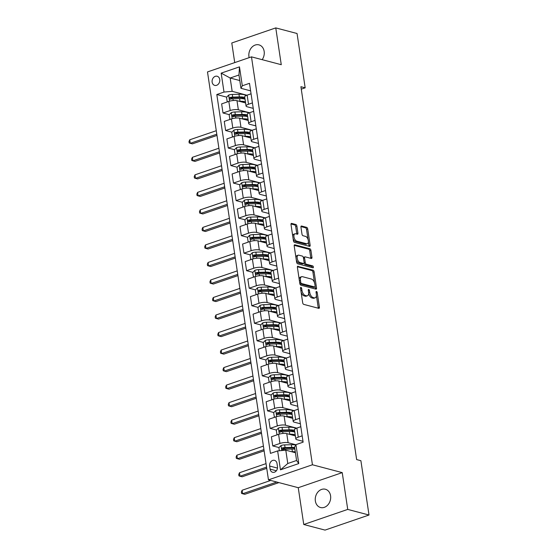 <?xml version="1.0" encoding="UTF-8"?>
<svg xmlns="http://www.w3.org/2000/svg" width="558" height="558" viewBox="0 0 558 558"><rect width="100%" height="100%" fill="white"/><g stroke="black" fill="none" stroke-linecap="round" stroke-linejoin="round"><path stroke-width="0.84" d="M300.95 287.356A1.011 0.53 71.1 0 0 300.762 287.363A1.011 0.53 71.1 0 0 300.504 288.165L302.694 302.785A1.451 0.76 71.1 0 0 303.733 304.382L318.771 308.344A1.451 0.76 71.1 0 0 319.036 308.337A1.451 0.76 71.1 0 0 319.399 307.186L317.216 292.566A1.011 0.53 71.1 0 0 316.491 291.45A1.011 0.53 71.1 0 0 316.302 291.45A1.011 0.53 71.1 0 0 316.051 292.259L316.33 294.15A4.638 2.434 71.1 0 1 315.158 297.832A4.638 2.434 71.1 0 1 314.314 297.853L313.059 297.519A4.638 2.434 71.1 0 1 309.732 292.413L309.446 290.523A1.011 0.53 71.1 0 0 308.72 289.407A1.011 0.53 71.1 0 0 308.532 289.407A1.011 0.53 71.1 0 0 308.274 290.216L308.56 292.106A4.638 2.434 71.1 0 1 307.388 295.789A4.638 2.434 71.1 0 1 306.544 295.803L305.289 295.475A4.638 2.434 71.1 0 1 301.962 290.369L301.676 288.472A1.011 0.53 71.1 0 0 300.95 287.356M262.162 59.664A9.451 7.589 -75.2 0 0 264.164 51.406A9.451 7.589 -75.2 0 0 258.961 44.87A9.451 7.589 -75.2 0 0 248.945 56.623A9.451 7.589 -75.2 0 0 249.154 57.648M315.361 500.993A9.451 7.589 -75.2 0 0 320.557 507.522A9.451 7.589 -75.2 0 0 330.573 495.776A9.451 7.589 -75.2 0 0 325.37 489.24A9.451 7.589 -75.2 0 0 315.361 500.993M212.145 82.131A4.729 3.794 -75.2 0 0 214.739 85.395A4.729 3.794 -75.2 0 0 219.747 79.522A4.729 3.794 -75.2 0 0 217.153 76.251A4.729 3.794 -75.2 0 0 212.145 82.131M296.891 226.116A1.451 0.76 71.1 0 0 295.852 224.518L291.632 223.409A1.451 0.76 71.1 0 0 291.367 223.409A1.451 0.76 71.1 0 0 291.004 224.56L293.431 240.798A1.451 0.76 71.1 0 0 294.471 242.395L309.509 246.357A1.451 0.76 71.1 0 0 309.774 246.35A1.451 0.76 71.1 0 0 310.136 245.199L307.709 228.961A1.451 0.76 71.1 0 0 306.67 227.371L301.571 226.025A1.451 0.76 71.1 0 0 301.306 226.032A1.451 0.76 71.1 0 0 300.943 227.183L301.983 234.13A1.451 0.76 71.1 0 0 303.022 235.727L305.554 236.39A3.878 2.037 71.1 0 1 308.211 240.038A3.878 2.037 71.1 0 1 307.36 243.741A3.878 2.037 71.1 0 1 306.649 243.755L296.751 241.147A3.878 2.037 71.1 0 1 294.087 237.499A3.878 2.037 71.1 0 1 294.945 233.795A3.878 2.037 71.1 0 1 295.649 233.788L297.302 234.221A1.451 0.76 71.1 0 0 297.567 234.214A1.451 0.76 71.1 0 0 297.93 233.063L296.891 226.116L295.705 226.52A1.451 0.76 71.1 0 0 294.659 224.93L290.997 223.96M281.267 64.7L275.771 27.9L297.051 33.501L305.17 87.822L300.908 86.706L356.639 459.576L360.893 460.699L369.012 515.02L347.732 509.412L342.235 472.619L312.438 464.772L251.477 56.853L281.267 64.7M298.028 266.201A1.451 0.76 71.1 0 0 297.763 266.201A1.451 0.76 71.1 0 0 297.4 267.359L299.82 283.59A1.451 0.76 71.1 0 0 300.867 285.187L315.905 289.149A1.451 0.76 71.1 0 0 316.17 289.142A1.451 0.76 71.1 0 0 316.532 287.991L314.105 271.753A1.451 0.76 71.1 0 0 313.066 270.163L297.554 266.361M296.626 262.197L294.199 245.959A1.451 0.76 71.1 0 1 294.561 244.809A1.451 0.76 71.1 0 1 294.826 244.802L309.871 248.763A1.451 0.76 71.1 0 1 310.911 250.361L311.95 257.308A1.451 0.76 71.1 0 1 311.58 258.459A1.451 0.76 71.1 0 1 311.315 258.466L305.219 256.861A1.451 0.76 71.1 0 0 304.954 256.861A1.451 0.76 71.1 0 0 304.591 258.012L305.275 262.623A1.451 0.76 71.1 0 0 306.321 264.22L312.668 265.894A1.011 0.53 71.1 0 1 313.366 266.843A1.011 0.53 71.1 0 1 313.143 267.812A1.011 0.53 71.1 0 1 312.954 267.819L297.665 263.794A1.451 0.76 71.1 0 1 296.626 262.197M277.472 466.593L277.012 463.51A4.576 3.676 -75.2 0 0 274.494 460.343A4.576 3.676 -75.2 0 0 269.647 466.035L270.107 469.118A4.576 3.676 -75.2 0 0 272.625 472.284A4.576 3.676 -75.2 0 0 277.472 466.593M312.438 464.772L268.461 479.852L207.492 71.933L251.477 56.853M295.935 444.642L298.767 463.565L280.458 469.843L277.633 450.92L285.794 450.187L287.782 463.503L296.577 460.49L294.589 447.167L295.935 444.642L303.127 442.173L249.496 83.316L242.305 85.786L240.951 88.31L238.964 74.995L230.168 78.008L232.156 91.331L246.915 95.216M226.681 97.127L216.811 94.525L270.442 453.382L277.633 450.92M216.811 94.525L224.002 92.063L221.17 73.14L239.48 66.862L242.305 85.786M342.235 472.619L298.251 487.699L303.754 524.499L347.732 509.412M303.754 524.499L325.035 530.1L369.012 515.02M275.771 27.9L231.786 42.98L234.723 62.594M298.251 487.699L268.461 479.852M301.278 89.154L305.17 87.822M285.794 450.187L295.419 452.719M239.794 80.547L230.168 78.008L221.17 73.14M229.296 114.648L223.005 112.988L221.638 103.879L228.829 101.416A5.908 1.66 -8.5 0 1 236.99 100.677L245.604 102.944M223.005 112.988L230.196 110.526A5.908 1.66 -8.5 0 1 238.35 109.793L249.538 112.737M231.919 132.169L225.62 130.516L224.26 121.4L231.451 118.938A5.908 1.66 -8.5 0 1 239.612 118.205L248.219 120.472M225.62 130.516L232.812 128.047A5.908 1.66 -8.5 0 1 240.972 127.315L252.153 130.258M234.534 149.69L228.236 148.037L226.876 138.921L234.067 136.459A5.908 1.66 -8.5 0 1 242.228 135.727L250.842 137.993M228.236 148.037L235.427 145.568A5.908 1.66 -8.5 0 1 243.588 144.836L254.776 147.779M237.157 167.219L230.859 165.559L229.498 156.449L236.69 153.98A5.908 1.66 -8.5 0 1 244.843 153.248L253.458 155.515M230.859 165.559L238.05 163.089A5.908 1.66 -8.5 0 1 246.211 162.357L257.391 165.301M239.773 184.74L233.474 183.08L232.114 173.97L239.305 171.501A5.908 1.66 -8.5 0 1 247.466 170.769L256.073 173.036M233.474 183.08L240.665 180.618A5.908 1.66 -8.5 0 1 248.826 179.878L260.007 182.829M242.388 202.261L236.097 200.601L234.737 191.492L241.928 189.023A5.908 1.66 -8.5 0 1 250.082 188.29L258.696 190.557M236.097 200.601L243.288 198.139A5.908 1.66 -8.5 0 1 251.449 197.406L262.63 200.35M245.011 219.782L238.712 218.122L237.352 209.013L244.544 206.551A5.908 1.66 -8.5 0 1 252.704 205.811L261.311 208.078M238.712 218.122L245.904 215.66A5.908 1.66 -8.5 0 1 254.064 214.928L265.245 217.871M247.626 237.303L241.335 235.65L239.968 226.534L247.159 224.072A5.908 1.66 -8.5 0 1 255.32 223.339L263.934 225.606M241.335 235.65L248.526 233.181A5.908 1.66 -8.5 0 1 256.68 232.449L267.868 235.392M250.249 254.825L243.951 253.172L242.591 244.055L249.782 241.593A5.908 1.66 -8.5 0 1 257.942 240.861L266.55 243.128M243.951 253.172L251.142 250.702A5.908 1.66 -8.5 0 1 259.303 249.97L270.484 252.914M252.865 272.353L246.573 270.693L245.206 261.583L252.397 259.114A5.908 1.66 -8.5 0 1 260.558 258.382L269.172 260.649M246.573 270.693L253.764 268.224A5.908 1.66 -8.5 0 1 261.918 267.491L273.106 270.435M255.487 289.874L249.189 288.214L247.829 279.105L255.02 276.635A5.908 1.66 -8.5 0 1 263.181 275.903L271.788 278.17M249.189 288.214L256.38 285.752A5.908 1.66 -8.5 0 1 264.541 285.012L275.722 287.963M258.103 307.395L251.804 305.735L250.444 296.626L257.636 294.157A5.908 1.66 -8.5 0 1 265.796 293.424L274.41 295.691M251.804 305.735L258.996 303.273A5.908 1.66 -8.5 0 1 267.156 302.541L278.344 305.484M260.726 324.916L254.427 323.256L253.067 314.147L260.258 311.685A5.908 1.66 -8.5 0 1 268.412 310.946L277.026 313.212M254.427 323.256L261.618 320.794A5.908 1.66 -8.5 0 1 269.779 320.062L280.96 323.005M263.341 342.438L257.043 340.785L255.683 331.668L262.874 329.206A5.908 1.66 -8.5 0 1 271.035 328.474L279.642 330.741M257.043 340.785L264.234 338.315A5.908 1.66 -8.5 0 1 272.395 337.583L283.576 340.526M265.957 359.959L259.665 358.306L258.305 349.189L265.496 346.727A5.908 1.66 -8.5 0 1 273.65 345.995L282.264 348.262M259.665 358.306L266.857 355.837A5.908 1.66 -8.5 0 1 275.017 355.104L286.198 358.048M268.579 377.487L262.281 375.827L260.921 366.718L268.112 364.248A5.908 1.66 -8.5 0 1 276.273 363.516L284.88 365.783M262.281 375.827L269.472 373.358A5.908 1.66 -8.5 0 1 277.633 372.625L288.814 375.569M271.195 395.008L264.904 393.348L263.536 384.239L270.728 381.77A5.908 1.66 -8.5 0 1 278.888 381.037L287.503 383.304M264.904 393.348L272.095 390.886A5.908 1.66 -8.5 0 1 280.255 390.147L291.436 393.097M273.818 412.529L267.519 410.869L266.159 401.76L273.35 399.291A5.908 1.66 -8.5 0 1 281.511 398.558L290.118 400.825M267.519 410.869L274.71 408.407A5.908 1.66 -8.5 0 1 282.871 407.675L294.052 410.618M276.433 430.051L270.142 428.391L268.775 419.281L275.966 416.819A5.908 1.66 -8.5 0 1 284.127 416.08L292.741 418.354M270.142 428.391L277.333 425.928A5.908 1.66 -8.5 0 1 285.487 425.196L296.675 428.139M279.056 447.572L272.757 445.919L271.397 436.802L278.588 434.34A5.908 1.66 -8.5 0 1 286.749 433.608L295.356 435.875M272.757 445.919L279.949 443.45A5.908 1.66 -8.5 0 1 288.109 442.717L295.873 444.761M302.994 441.301L296.905 439.697A5.908 1.66 -8.5 0 1 295.817 438.944A5.908 1.66 -8.5 0 1 298.251 437.172L302.178 435.826M300.378 423.78L294.289 422.176A5.908 1.66 -8.5 0 1 293.194 421.423A5.908 1.66 -8.5 0 1 295.635 419.651L299.562 418.305M297.763 406.259L291.667 404.655A5.908 1.66 -8.5 0 1 290.579 403.901A5.908 1.66 -8.5 0 1 293.02 402.13L296.94 400.784M295.14 388.738L289.051 387.133A5.908 1.66 -8.5 0 1 287.963 386.373A5.908 1.66 -8.5 0 1 290.397 384.608L294.324 383.262M292.525 371.216L286.428 369.612A5.908 1.66 -8.5 0 1 285.34 368.852A5.908 1.66 -8.5 0 1 287.782 367.08L291.701 365.741M289.902 353.695L283.813 352.091A5.908 1.66 -8.5 0 1 282.725 351.331A5.908 1.66 -8.5 0 1 285.159 349.559L289.086 348.213M287.286 336.167L281.19 334.563A5.908 1.66 -8.5 0 1 280.102 333.81A5.908 1.66 -8.5 0 1 282.543 332.038L286.463 330.692M284.664 318.646L278.575 317.042A5.908 1.66 -8.5 0 1 277.486 316.288A5.908 1.66 -8.5 0 1 279.921 314.517L283.848 313.171M282.048 301.125L275.952 299.52A5.908 1.66 -8.5 0 1 274.864 298.767A5.908 1.66 -8.5 0 1 277.305 296.995L281.232 295.649M279.425 283.603L273.336 281.999A5.908 1.66 -8.5 0 1 272.248 281.239A5.908 1.66 -8.5 0 1 274.682 279.474L278.609 278.128M276.81 266.082L270.714 264.478A5.908 1.66 -8.5 0 1 269.626 263.718A5.908 1.66 -8.5 0 1 272.067 261.946L275.994 260.607M274.194 248.561L268.098 246.957A5.908 1.66 -8.5 0 1 267.01 246.197A5.908 1.66 -8.5 0 1 269.451 244.425L273.371 243.079M271.572 231.033L265.482 229.429A5.908 1.66 -8.5 0 1 264.394 228.675A5.908 1.66 -8.5 0 1 266.829 226.904L270.756 225.558M268.956 213.512L262.86 211.907A5.908 1.66 -8.5 0 1 261.772 211.154A5.908 1.66 -8.5 0 1 264.213 209.383L268.133 208.036M266.333 195.991L260.244 194.386A5.908 1.66 -8.5 0 1 259.156 193.633A5.908 1.66 -8.5 0 1 261.59 191.861L265.517 190.515M263.718 178.469L257.622 176.865A5.908 1.66 -8.5 0 1 256.534 176.105A5.908 1.66 -8.5 0 1 258.975 174.34L262.895 172.994M261.095 160.948L255.006 159.344A5.908 1.66 -8.5 0 1 253.918 158.584A5.908 1.66 -8.5 0 1 256.352 156.812L260.279 155.473M258.48 143.427L252.383 141.823A5.908 1.66 -8.5 0 1 251.295 141.062A5.908 1.66 -8.5 0 1 253.737 139.291L257.663 137.945M255.857 125.899L249.768 124.294A5.908 1.66 -8.5 0 1 248.68 123.541A5.908 1.66 -8.5 0 1 251.114 121.77L255.041 120.423M253.241 108.378L247.145 106.773A5.908 1.66 -8.5 0 1 246.057 106.02A5.908 1.66 -8.5 0 1 248.498 104.248L252.425 102.902M250.626 90.856L240.951 88.31M285.347 449.232L283.032 448.618M282.732 431.711L280.409 431.097M280.109 414.189L277.793 413.576M277.493 396.668L275.171 396.054M274.878 379.14L272.555 378.533M272.255 361.619L269.933 361.012M269.64 344.098L267.317 343.484M278.826 325.251A11.3 3.181 171.5 0 0 273.406 324.721L266.738 324.896A3.913 1.102 171.5 0 0 264.143 325.23C263.174 326.067 263.257 326.632 264.394 326.911A3.913 1.102 -8.5 0 1 266.989 326.576L264.694 325.963M276.203 307.73A11.3 3.181 171.5 0 0 270.783 307.193L264.122 307.374A3.913 1.102 171.5 0 0 261.528 307.709C260.551 308.546 260.635 309.104 261.779 309.39A3.913 1.102 -8.5 0 1 264.373 309.055L262.079 308.441M261.779 291.534L259.463 290.92M259.163 274.006L256.84 273.399M256.541 256.485L254.225 255.878M253.925 238.964L251.602 238.35M251.309 221.442L248.987 220.829M248.687 203.921L246.364 203.307M246.071 186.4L243.748 185.786M243.448 168.872L241.126 168.265M240.833 151.351L238.51 150.744M250.019 132.504A11.3 3.181 171.5 0 0 244.599 131.974L237.931 132.148A3.913 1.102 171.5 0 0 235.337 132.483C234.367 133.32 234.451 133.885 235.588 134.164A3.913 1.102 -8.5 0 1 238.182 133.829L235.888 133.216M247.403 114.983A11.3 3.181 171.5 0 0 241.977 114.453L235.316 114.627A3.913 1.102 171.5 0 0 232.721 114.962C231.744 115.799 231.828 116.364 232.972 116.643A3.913 1.102 -8.5 0 1 235.567 116.308L233.272 115.694M232.972 98.787L230.656 98.173M295.817 438.944L294.457 429.834A5.908 1.66 -8.5 0 1 296.891 428.063L300.818 426.717M293.194 421.423L291.834 412.306A5.908 1.66 -8.5 0 1 294.275 410.542L298.195 409.195M290.579 403.901L289.218 394.785A5.908 1.66 -8.5 0 1 291.653 393.013L295.58 391.674M287.963 386.373L286.596 377.264A5.908 1.66 -8.5 0 1 289.037 375.492L292.964 374.146M285.34 368.852L283.98 359.743A5.908 1.66 -8.5 0 1 286.414 357.971L290.341 356.625M282.725 351.331L281.358 342.221A5.908 1.66 -8.5 0 1 283.799 340.45L287.726 339.104M280.102 333.81L278.742 324.7A5.908 1.66 -8.5 0 1 281.183 322.929L285.103 321.582M277.486 316.288L276.126 307.172A5.908 1.66 -8.5 0 1 278.561 305.407L282.488 304.061M274.864 298.767L273.504 289.651A5.908 1.66 -8.5 0 1 275.945 287.879L279.865 286.54M272.248 281.239L270.888 272.13A5.908 1.66 -8.5 0 1 273.322 270.358L277.249 269.012M269.626 263.718L268.265 254.608A5.908 1.66 -8.5 0 1 270.707 252.837L274.627 251.491M267.01 246.197L265.65 237.087A5.908 1.66 -8.5 0 1 268.084 235.316L272.011 233.969M264.394 228.675L263.027 219.566A5.908 1.66 -8.5 0 1 265.469 217.794L269.395 216.448M261.772 211.154L260.412 202.038A5.908 1.66 -8.5 0 1 262.846 200.273L266.773 198.927M259.156 193.633L257.789 184.517A5.908 1.66 -8.5 0 1 260.23 182.745L264.157 181.406M256.534 176.105L255.173 166.995A5.908 1.66 -8.5 0 1 257.615 165.224L261.535 163.878M253.918 158.584L252.558 149.474A5.908 1.66 -8.5 0 1 254.992 147.703L258.919 146.356M251.295 141.062L249.935 131.953A5.908 1.66 -8.5 0 1 252.376 130.181L256.296 128.835M248.68 123.541L247.32 114.432A5.908 1.66 -8.5 0 1 249.754 112.66L253.681 111.314M246.057 106.02L244.697 96.904A5.908 1.66 -8.5 0 1 247.138 95.139L251.058 93.793M232.156 91.331L224.002 92.063M287.782 463.503L280.458 469.843M296.577 460.49L298.767 463.565M239.48 66.862L238.964 74.995M301.104 292.169A4.638 2.434 71.1 0 0 304.103 295.88L305.289 295.475M307.388 295.789L306.202 296.193A4.638 2.434 71.1 0 1 305.359 296.214L304.103 295.88M308.637 293.341A4.638 2.434 71.1 0 0 311.873 297.93L313.059 297.519M315.158 297.832L313.973 298.244A4.638 2.434 71.1 0 1 313.129 298.258L311.873 297.93M318.213 308.197A1.451 0.76 71.1 0 0 318.213 307.598L316.4 295.482M314.503 282.78L312.919 272.164A1.451 0.76 71.1 0 0 311.88 270.567L297.393 266.752M315.347 289.002A1.451 0.76 71.1 0 0 315.347 288.402L315.096 286.742M300.769 282.383A1.011 0.53 71.1 0 0 301.494 283.506L314.698 286.979A1.011 0.53 71.1 0 0 314.879 286.979A1.011 0.53 71.1 0 0 315.137 286.17L314.838 284.175A4.638 2.434 71.1 0 0 311.51 279.07L302.485 276.691A4.638 2.434 71.1 0 0 301.641 276.705A4.638 2.434 71.1 0 0 300.469 280.388L300.769 282.383L299.695 282.753M299.799 283.436A1.011 0.53 71.1 0 0 300.309 283.91L301.494 283.506M313.84 287.272A1.011 0.53 71.1 0 1 313.694 287.384A1.011 0.53 71.1 0 1 313.505 287.391L300.309 283.91M301.641 276.705L300.448 277.117A4.638 2.434 71.1 0 0 299.207 279.474M294.199 245.36L308.679 249.175L309.871 248.763M310.764 258.319A1.451 0.76 71.1 0 0 310.757 257.719L309.718 250.765A1.451 0.76 71.1 0 0 308.679 249.175M304.033 257.266A1.451 0.76 71.1 0 0 303.768 257.273A1.451 0.76 71.1 0 0 303.419 257.719M305.275 262.623L304.089 263.034A1.451 0.76 71.1 0 0 305.128 264.625L311.483 266.299L312.668 265.894M312.229 267.624A1.011 0.53 71.1 0 0 311.483 266.299M298.893 255.194A3.878 2.037 71.1 0 0 298.181 255.201A3.878 2.037 71.1 0 0 297.33 258.912A3.878 2.037 71.1 0 0 299.988 262.553L303.475 263.474A1.451 0.76 71.1 0 0 303.74 263.467A1.451 0.76 71.1 0 0 304.11 262.316L303.419 257.705A1.451 0.76 71.1 0 0 302.38 256.108L298.893 255.194M298.181 255.201L296.995 255.613A3.878 2.037 71.1 0 0 295.949 257.684M296.256 259.742A3.878 2.037 71.1 0 0 298.802 262.957L299.988 262.553M303.74 263.467L302.555 263.871A1.451 0.76 71.1 0 1 302.29 263.878L298.802 262.957M296.744 234.074A1.451 0.76 71.1 0 0 296.744 233.474L295.705 226.52M294.945 233.795L293.752 234.207A3.878 2.037 71.1 0 0 292.72 236.076M293.096 238.559A3.878 2.037 71.1 0 0 295.559 241.551L296.751 241.147M307.36 243.741L306.168 244.146A3.878 2.037 71.1 0 1 305.463 244.16L295.559 241.551M308.023 239.382L306.523 229.373A1.451 0.76 71.1 0 0 305.484 227.776L300.943 226.583M308.951 246.211A1.451 0.76 71.1 0 0 308.951 245.611L308.393 241.872M294.171 452.392A9.381 2.637 -8.5 0 1 295.391 452.566M291.688 451.736L292.385 451.722A11.3 3.181 -8.5 0 1 295.28 451.799M279.37 450.766L278.909 447.718L281.079 445.5A3.913 1.102 -8.5 0 1 284.671 444.886L291.339 444.712A11.3 3.181 -8.5 0 1 295.747 444.991M294.826 448.785A9.381 2.637 -8.5 0 1 294.54 448.932L294.233 449.085M294.631 447.453A11.3 3.181 171.5 0 0 291.736 447.376L285.068 447.551A3.913 1.102 171.5 0 0 282.474 447.886C281.504 448.723 281.588 449.288 282.725 449.567A3.913 1.102 -8.5 0 1 285.319 449.232L291.987 449.057A11.3 3.181 -8.5 0 1 294.882 449.134M283.108 449.671L283.701 448.214A1.995 0.558 -8.5 0 1 284.385 448.151L291.053 447.976A9.381 2.637 -8.5 0 1 294.743 448.22M282.313 449.567L282.725 449.567M270.707 480.445L242.109 490.252L242.632 493.753L244.767 494.318L278.909 482.607M276.782 482.042L242.632 493.753L241.572 493.405L241.363 492.003L242.109 490.252M291.548 434.87A9.381 2.637 -8.5 0 1 294.457 435.638M289.065 434.215L289.762 434.201A11.3 3.181 -8.5 0 1 295.189 434.731M277.758 434.619L276.921 434.403L276.294 430.197L278.463 427.979A3.913 1.102 -8.5 0 1 282.055 427.365L288.716 427.191A11.3 3.181 -8.5 0 1 295.642 428.586M292.859 430.874A9.381 2.637 -8.5 0 1 291.918 431.411L291.618 431.564M276.921 434.403L277.814 434.605M294.54 430.385A11.3 3.181 171.5 0 0 289.114 429.855L282.453 430.03A3.913 1.102 171.5 0 0 279.858 430.364C278.881 431.201 278.965 431.766 280.109 432.045A3.913 1.102 -8.5 0 1 282.704 431.711L289.365 431.536A11.3 3.181 -8.5 0 1 294.791 432.066M280.493 432.15L281.079 430.685A1.995 0.558 -8.5 0 1 281.769 430.63L288.43 430.455A9.381 2.637 -8.5 0 1 294.345 431.941M279.691 432.045L280.109 432.045M266.033 463.628L239.494 472.731L240.017 476.232L242.144 476.79L266.745 468.357M266.557 467.13L240.017 476.232L238.95 475.876L238.74 474.474L239.494 472.731M288.932 417.349A9.381 2.637 -8.5 0 1 291.841 418.116M286.449 416.693L287.147 416.673A11.3 3.181 -8.5 0 1 292.566 417.21M275.143 417.098L274.306 416.882L273.671 412.676L275.84 410.458A3.913 1.102 -8.5 0 1 279.432 409.844L286.101 409.663A11.3 3.181 -8.5 0 1 293.02 411.058M290.244 413.352A9.381 2.637 -8.5 0 1 289.302 413.89L288.995 414.043M274.306 416.882L275.192 417.084M291.918 412.864A11.3 3.181 171.5 0 0 286.498 412.327L279.83 412.508A3.913 1.102 171.5 0 0 277.235 412.843C276.266 413.68 276.349 414.238 277.486 414.524A3.913 1.102 -8.5 0 1 280.081 414.189L286.749 414.015A11.3 3.181 -8.5 0 1 292.169 414.545M277.87 414.629L278.463 413.164A1.995 0.558 -8.5 0 1 279.146 413.108L285.815 412.934A9.381 2.637 -8.5 0 1 291.729 414.42M277.075 414.524L277.486 414.524M263.418 446.107L236.878 455.202L237.401 458.711L239.528 459.269L264.122 450.836M263.941 449.609L237.401 458.711L236.334 458.355L236.125 456.953L236.878 455.202M286.31 399.828A9.381 2.637 -8.5 0 1 289.218 400.588M283.827 399.172L284.531 399.151A11.3 3.181 -8.5 0 1 289.951 399.688M272.52 399.577L271.683 399.361L271.055 395.155L273.225 392.937A3.913 1.102 -8.5 0 1 276.817 392.323L283.478 392.141A11.3 3.181 -8.5 0 1 290.404 393.536M287.621 395.831A9.381 2.637 -8.5 0 1 286.679 396.368L286.38 396.522M271.683 399.361L272.576 399.556M289.302 395.343A11.3 3.181 171.5 0 0 283.876 394.806L277.214 394.987A3.913 1.102 171.5 0 0 274.62 395.322C273.643 396.159 273.727 396.717 274.871 397.003A3.913 1.102 -8.5 0 1 277.466 396.668L284.127 396.487A11.3 3.181 -8.5 0 1 289.553 397.024M275.254 397.101L275.84 395.643A1.995 0.558 -8.5 0 1 276.531 395.587L283.192 395.413A9.381 2.637 -8.5 0 1 289.107 396.898M274.459 397.003L274.871 397.003M260.795 428.579L234.255 437.681L234.779 441.19L236.906 441.748L261.507 433.315M261.318 432.087L234.779 441.19L233.718 440.834L233.509 439.432L234.255 437.681M283.694 382.3A9.381 2.637 -8.5 0 1 286.603 383.067M281.211 381.651L281.909 381.63A11.3 3.181 -8.5 0 1 287.328 382.167M269.905 382.056L269.068 381.832L268.44 377.626L270.602 375.415A3.913 1.102 -8.5 0 1 274.194 374.795L280.862 374.62A11.3 3.181 -8.5 0 1 287.782 376.015M285.005 378.31A9.381 2.637 -8.5 0 1 284.064 378.847L283.757 378.994M269.068 381.832L269.953 382.035M286.679 377.815A11.3 3.181 171.5 0 0 281.26 377.285L274.599 377.459A3.913 1.102 171.5 0 0 271.997 377.801C271.028 378.638 271.111 379.196 272.248 379.482A3.913 1.102 -8.5 0 1 274.85 379.147L281.511 378.966A11.3 3.181 -8.5 0 1 286.931 379.503M272.632 379.58L273.225 378.122A1.995 0.558 -8.5 0 1 273.908 378.066L280.576 377.885A9.381 2.637 -8.5 0 1 286.491 379.377M271.837 379.482L272.248 379.482M258.18 411.058L231.64 420.16L232.163 423.668L234.29 424.226L258.884 415.794M258.703 414.566L232.163 423.668L231.096 423.313L230.886 421.911L231.64 420.16M281.072 364.779A9.381 2.637 -8.5 0 1 283.987 365.546M278.595 364.13L279.293 364.109A11.3 3.181 -8.5 0 1 284.713 364.639M267.282 364.534L266.445 364.311L265.817 360.105L267.986 357.887A3.913 1.102 -8.5 0 1 271.579 357.273L278.24 357.099A11.3 3.181 -8.5 0 1 285.166 358.494M282.39 360.789A9.381 2.637 -8.5 0 1 281.448 361.326L281.141 361.472M266.445 364.311L267.338 364.514M284.064 360.294A11.3 3.181 171.5 0 0 278.644 359.764L271.976 359.938A3.913 1.102 171.5 0 0 269.381 360.273C268.412 361.11 268.496 361.675 269.633 361.961A3.913 1.102 -8.5 0 1 272.227 361.619L278.895 361.445A11.3 3.181 -8.5 0 1 284.315 361.975M270.016 362.058L270.602 360.601A1.995 0.558 -8.5 0 1 271.293 360.545L277.954 360.363A9.381 2.637 -8.5 0 1 283.869 361.856M269.221 361.961L269.633 361.961M255.557 393.536L229.017 402.639L229.54 406.14L231.668 406.705L256.268 398.272M256.08 397.045L229.54 406.14L228.48 405.792L228.271 404.39L229.017 402.639M278.456 347.257A9.381 2.637 -8.5 0 1 281.365 348.025M275.973 346.602L276.67 346.588A11.3 3.181 -8.5 0 1 282.09 347.118M264.666 347.013L263.829 346.79L263.202 342.584L265.371 340.366A3.913 1.102 -8.5 0 1 268.963 339.752L275.624 339.578A11.3 3.181 -8.5 0 1 282.55 340.973M279.767 343.268A9.381 2.637 -8.5 0 1 278.826 343.798L278.519 343.951M263.829 346.79L264.715 346.992M281.441 342.772A11.3 3.181 171.5 0 0 276.022 342.242L269.361 342.417A3.913 1.102 171.5 0 0 266.759 342.751C265.789 343.589 265.873 344.153 267.01 344.432A3.913 1.102 -8.5 0 1 269.612 344.098L276.273 343.923A11.3 3.181 -8.5 0 1 281.692 344.453M267.394 344.537L267.986 343.079A1.995 0.558 -8.5 0 1 268.67 343.017L275.338 342.842A9.381 2.637 -8.5 0 1 281.253 344.328M266.598 344.432L267.01 344.432M252.941 376.015L226.402 385.118L226.925 388.619L229.052 389.184L253.646 380.744M253.465 379.517L226.925 388.619L225.857 388.27L225.648 386.868L226.402 385.118M275.833 329.736A9.381 2.637 -8.5 0 1 278.749 330.503M273.357 329.081L274.055 329.067A11.3 3.181 -8.5 0 1 279.474 329.597M262.044 329.485L261.207 329.269L260.579 325.063L262.748 322.845A3.913 1.102 -8.5 0 1 266.34 322.231L273.008 322.057A11.3 3.181 -8.5 0 1 279.928 323.452M277.152 325.739A9.381 2.637 -8.5 0 1 276.21 326.277L275.903 326.43M261.207 329.269L262.1 329.471M267.247 328.313L266.989 326.576L273.657 326.402A11.3 3.181 -8.5 0 1 279.077 326.932M264.778 327.016L265.371 325.551A1.995 0.558 -8.5 0 1 266.054 325.495L272.716 325.321A9.381 2.637 -8.5 0 1 278.637 326.807M263.983 326.911L264.394 326.911M250.319 358.494L223.779 367.596L224.302 371.098L226.429 371.656L251.03 363.223M250.849 361.996L224.302 371.098L223.242 370.742L223.033 369.34L223.779 367.596M273.218 312.215A9.381 2.637 -8.5 0 1 276.126 312.982M270.735 311.559L271.432 311.538A11.3 3.181 -8.5 0 1 276.859 312.075M259.428 311.964L258.591 311.748L257.963 307.542L260.133 305.324A3.913 1.102 -8.5 0 1 263.725 304.71L270.386 304.529A11.3 3.181 -8.5 0 1 277.312 305.924M274.529 308.218A9.381 2.637 -8.5 0 1 273.587 308.755L273.287 308.909M258.591 311.748L259.484 311.95M264.631 310.792L264.373 309.055L271.035 308.881A11.3 3.181 -8.5 0 1 276.454 309.411M262.155 309.495L262.748 308.03A1.995 0.558 -8.5 0 1 263.439 307.974L270.1 307.8A9.381 2.637 -8.5 0 1 276.015 309.285M261.36 309.39L261.779 309.39M247.703 340.973L221.163 350.068L221.686 353.577L223.814 354.135L248.408 345.702M248.226 344.474L221.686 353.577L220.619 353.221L220.41 351.819L221.163 350.068M270.602 294.694A9.381 2.637 -8.5 0 1 273.511 295.454M268.119 294.038L268.816 294.017A11.3 3.181 -8.5 0 1 274.236 294.554M256.806 294.443L255.969 294.226L255.341 290.021L257.51 287.802A3.913 1.102 -8.5 0 1 261.102 287.189L267.77 287.007A11.3 3.181 -8.5 0 1 274.689 288.402M271.913 290.697A9.381 2.637 -8.5 0 1 270.972 291.234L270.665 291.388M255.969 294.226L256.861 294.422M273.587 290.209A11.3 3.181 171.5 0 0 268.168 289.672L261.5 289.853A3.913 1.102 171.5 0 0 258.905 290.188C257.935 291.025 258.019 291.583 259.156 291.869A3.913 1.102 -8.5 0 1 261.751 291.534L268.419 291.353A11.3 3.181 -8.5 0 1 273.839 291.89M259.54 291.967L260.133 290.509A1.995 0.558 -8.5 0 1 260.816 290.453L267.484 290.279A9.381 2.637 -8.5 0 1 273.399 291.764M258.745 291.869L259.156 291.869M245.088 323.445L218.541 332.547L219.064 336.055L221.198 336.614L245.792 328.181M245.611 326.953L219.064 336.055L218.004 335.7L217.794 334.298L218.541 332.547M267.979 277.166A9.381 2.637 -8.5 0 1 270.888 277.933M265.496 276.517L266.194 276.496A11.3 3.181 -8.5 0 1 271.62 277.033M254.19 276.921L253.353 276.698L252.725 272.492L254.894 270.281A3.913 1.102 -8.5 0 1 258.487 269.66L265.148 269.486A11.3 3.181 -8.5 0 1 272.074 270.881M269.291 273.176A9.381 2.637 -8.5 0 1 268.349 273.713L268.049 273.859M253.353 276.698L254.246 276.901M270.972 272.681A11.3 3.181 171.5 0 0 265.545 272.151L258.884 272.325A3.913 1.102 171.5 0 0 256.289 272.667C255.313 273.504 255.397 274.062 256.541 274.348A3.913 1.102 -8.5 0 1 259.135 274.013L265.796 273.832A11.3 3.181 -8.5 0 1 271.223 274.369M256.924 274.445L257.51 272.988A1.995 0.558 -8.5 0 1 258.201 272.932L264.862 272.75A9.381 2.637 -8.5 0 1 270.776 274.243M256.122 274.348L256.541 274.348M242.465 305.924L215.925 315.026L216.448 318.534L218.576 319.092L243.169 310.66M242.988 309.432L216.448 318.534L215.381 318.179L215.172 316.777L215.925 315.026M265.364 259.644A9.381 2.637 -8.5 0 1 268.272 260.412M262.881 258.996L263.578 258.975A11.3 3.181 -8.5 0 1 268.998 259.505M251.574 259.4L250.737 259.177L250.103 254.971L252.272 252.753A3.913 1.102 -8.5 0 1 255.864 252.139L262.532 251.965A11.3 3.181 -8.5 0 1 269.451 253.36M266.675 255.655A9.381 2.637 -8.5 0 1 265.734 256.192L265.427 256.338M250.737 259.177L251.623 259.379M268.349 255.159A11.3 3.181 171.5 0 0 262.93 254.629L256.262 254.804A3.913 1.102 171.5 0 0 253.667 255.139C252.697 255.976 252.781 256.541 253.918 256.826A3.913 1.102 -8.5 0 1 256.513 256.485L263.181 256.31A11.3 3.181 -8.5 0 1 268.6 256.84M254.302 256.924L254.894 255.466A1.995 0.558 -8.5 0 1 255.578 255.411L262.246 255.229A9.381 2.637 -8.5 0 1 268.161 256.722M253.506 256.826L253.918 256.826M239.849 288.402L213.302 297.505L213.833 301.006L215.96 301.571L240.554 293.138M240.372 291.911L213.833 301.006L212.765 300.657L212.556 299.255L213.302 297.505M262.741 242.123A9.381 2.637 -8.5 0 1 265.65 242.89M260.258 241.468L260.963 241.454A11.3 3.181 -8.5 0 1 266.382 241.984M248.952 241.879L248.115 241.656L247.487 237.45L249.656 235.232A3.913 1.102 -8.5 0 1 253.248 234.618L259.909 234.444A11.3 3.181 -8.5 0 1 266.836 235.839M264.053 238.133A9.381 2.637 -8.5 0 1 263.111 238.664L262.811 238.817M248.115 241.656L249.007 241.858M265.734 237.638A11.3 3.181 171.5 0 0 260.307 237.108L253.646 237.283A3.913 1.102 171.5 0 0 251.051 237.617C250.075 238.454 250.158 239.019 251.302 239.298A3.913 1.102 -8.5 0 1 253.897 238.964L260.558 238.789A11.3 3.181 -8.5 0 1 265.985 239.319M251.686 239.403L252.272 237.938A1.995 0.558 -8.5 0 1 252.962 237.882L259.623 237.708A9.381 2.637 -8.5 0 1 265.538 239.194M250.891 239.298L251.302 239.298M237.227 270.881L210.687 279.983L211.21 283.485L213.337 284.05L237.938 275.61M237.75 274.383L211.21 283.485L210.15 283.136L209.941 281.734L210.687 279.983M260.126 224.602A9.381 2.637 -8.5 0 1 263.034 225.369M257.643 223.946L258.34 223.932A11.3 3.181 -8.5 0 1 263.76 224.462M246.336 224.351L245.499 224.135L244.871 219.929L247.034 217.711A3.913 1.102 -8.5 0 1 250.626 217.097L257.294 216.923A11.3 3.181 -8.5 0 1 264.213 218.317M261.437 220.605A9.381 2.637 -8.5 0 1 260.495 221.142L260.188 221.296M245.499 224.135L246.385 224.337M263.111 220.117A11.3 3.181 171.5 0 0 257.691 219.587L251.023 219.761A3.913 1.102 171.5 0 0 248.429 220.096C247.459 220.933 247.543 221.498 248.68 221.777A3.913 1.102 -8.5 0 1 251.281 221.442L257.942 221.268A11.3 3.181 -8.5 0 1 263.362 221.798M249.063 221.882L249.656 220.417A1.995 0.558 -8.5 0 1 250.34 220.361L257.008 220.187A9.381 2.637 -8.5 0 1 262.923 221.672M248.268 221.777L248.68 221.777M234.611 253.36L208.071 262.462L208.594 265.964L210.722 266.522L235.316 258.089M235.134 256.861L208.594 265.964L207.527 265.608L207.318 264.206L208.071 262.462M257.503 207.081A9.381 2.637 -8.5 0 1 260.412 207.848M255.027 206.425L255.724 206.404A11.3 3.181 -8.5 0 1 261.144 206.941M243.713 206.83L242.876 206.613L242.249 202.408L244.418 200.189A3.913 1.102 -8.5 0 1 248.01 199.576L254.671 199.394A11.3 3.181 -8.5 0 1 261.597 200.789M258.821 203.084A9.381 2.637 -8.5 0 1 257.88 203.621L257.573 203.775M242.876 206.613L243.769 206.816M260.495 202.596A11.3 3.181 171.5 0 0 255.076 202.059L248.408 202.24A3.913 1.102 171.5 0 0 245.813 202.575C244.843 203.412 244.927 203.97 246.064 204.256A3.913 1.102 -8.5 0 1 248.659 203.921L255.327 203.747A11.3 3.181 -8.5 0 1 260.746 204.277M246.448 204.361L247.034 202.896A1.995 0.558 -8.5 0 1 247.724 202.84L254.385 202.666A9.381 2.637 -8.5 0 1 260.3 204.151M245.653 204.256L246.064 204.256M231.989 235.839L205.449 244.934L205.972 248.443L208.099 249.001L232.7 240.568M232.512 239.34L205.972 248.443L204.912 248.087L204.702 246.685L205.449 244.934M254.887 189.56A9.381 2.637 -8.5 0 1 257.796 190.32M252.404 188.904L253.102 188.883A11.3 3.181 -8.5 0 1 258.521 189.42M241.098 189.308L240.261 189.092L239.633 184.886L241.802 182.668A3.913 1.102 -8.5 0 1 245.394 182.054L252.056 181.873A11.3 3.181 -8.5 0 1 258.975 183.268M256.199 185.563A9.381 2.637 -8.5 0 1 255.257 186.1L254.95 186.253M240.261 189.092L241.147 189.288M257.873 185.075A11.3 3.181 171.5 0 0 252.453 184.538L245.792 184.712A3.913 1.102 171.5 0 0 243.19 185.054C242.221 185.891 242.305 186.449 243.441 186.735A3.913 1.102 -8.5 0 1 246.043 186.4L252.704 186.219A11.3 3.181 -8.5 0 1 258.124 186.756M243.825 186.832L244.418 185.375A1.995 0.558 -8.5 0 1 245.101 185.319L251.77 185.144A9.381 2.637 -8.5 0 1 257.684 186.63M243.03 186.735L243.441 186.735M229.373 218.311L202.833 227.413L203.356 230.921L205.484 231.479L230.077 223.047M229.896 221.819L203.356 230.921L202.289 230.566L202.08 229.164L202.833 227.413M252.265 172.031A9.381 2.637 -8.5 0 1 255.18 172.799M249.789 171.383L250.486 171.362A11.3 3.181 -8.5 0 1 255.906 171.892M238.475 171.787L237.638 171.564L237.011 167.358L239.18 165.147A3.913 1.102 -8.5 0 1 242.772 164.526L249.44 164.352A11.3 3.181 -8.5 0 1 256.359 165.747M253.583 168.042A9.381 2.637 -8.5 0 1 252.641 168.579L252.335 168.725M237.638 171.564L238.531 171.766M255.257 167.546A11.3 3.181 171.5 0 0 249.838 167.016L243.169 167.191A3.913 1.102 171.5 0 0 240.575 167.533C239.605 168.37 239.689 168.928 240.826 169.214A3.913 1.102 -8.5 0 1 243.421 168.872L250.089 168.697A11.3 3.181 -8.5 0 1 255.508 169.234M241.209 169.311L241.802 167.853A1.995 0.558 -8.5 0 1 242.486 167.798L249.147 167.616A9.381 2.637 -8.5 0 1 255.062 169.109M240.414 169.214L240.826 169.214M226.75 200.789L200.21 209.892L200.734 213.4L202.861 213.958L227.462 205.525M227.28 204.298L200.734 213.4L199.673 213.044L199.464 211.642L200.21 209.892M249.649 154.51A9.381 2.637 -8.5 0 1 252.558 155.277M247.166 153.862L247.864 153.841A11.3 3.181 -8.5 0 1 253.29 154.371M235.86 154.266L235.023 154.043L234.395 149.837L236.564 147.619A3.913 1.102 -8.5 0 1 240.156 147.005L246.817 146.831A11.3 3.181 -8.5 0 1 253.744 148.226M250.961 150.52A9.381 2.637 -8.5 0 1 250.019 151.058L249.719 151.204M235.023 154.043L235.915 154.245M252.635 150.025A11.3 3.181 171.5 0 0 247.215 149.495L240.554 149.67A3.913 1.102 171.5 0 0 237.959 150.004C236.983 150.841 237.066 151.406 238.21 151.692A3.913 1.102 -8.5 0 1 240.805 151.351L247.466 151.176A11.3 3.181 -8.5 0 1 252.886 151.706M238.587 151.79L239.18 150.332A1.995 0.558 -8.5 0 1 239.863 150.276L246.531 150.095A9.381 2.637 -8.5 0 1 252.446 151.588M237.792 151.692L238.21 151.692M224.135 183.268L197.595 192.371L198.118 195.872L200.245 196.437L224.839 188.004M224.658 186.777L198.118 195.872L197.051 195.523L196.841 194.121L197.595 192.371M247.034 136.989A9.381 2.637 -8.5 0 1 249.942 137.756M244.55 136.333L245.248 136.319A11.3 3.181 -8.5 0 1 250.668 136.85M233.237 136.745L232.4 136.522L231.772 132.316L233.941 130.098A3.913 1.102 -8.5 0 1 237.534 129.484L244.202 129.31A11.3 3.181 -8.5 0 1 251.121 130.705M248.345 132.999A9.381 2.637 -8.5 0 1 247.403 133.529L247.096 133.683M232.4 136.522L233.293 136.724M238.447 135.566L238.182 133.829L244.85 133.655A11.3 3.181 -8.5 0 1 250.27 134.185M235.971 134.269L236.564 132.804A1.995 0.558 -8.5 0 1 237.248 132.748L243.916 132.574A9.381 2.637 -8.5 0 1 249.831 134.059M235.176 134.164L235.588 134.164M221.519 165.747L194.972 174.849L195.495 178.351L197.63 178.916L222.224 170.476M222.042 169.248L195.495 178.351L194.435 178.002L194.226 176.6L194.972 174.849M244.411 119.468A9.381 2.637 -8.5 0 1 247.32 120.235M241.928 118.812L242.625 118.798A11.3 3.181 -8.5 0 1 248.052 119.328M230.621 119.217L229.784 119L229.157 114.795L231.326 112.577A3.913 1.102 -8.5 0 1 234.918 111.963L241.579 111.788A11.3 3.181 -8.5 0 1 248.505 113.183M245.722 115.471A9.381 2.637 -8.5 0 1 244.781 116.008L244.481 116.162M229.784 119L230.677 119.203M235.825 118.045L235.567 116.308L242.228 116.134A11.3 3.181 -8.5 0 1 247.654 116.664M233.356 116.748L233.941 115.283A1.995 0.558 -8.5 0 1 234.632 115.227L241.293 115.053A9.381 2.637 -8.5 0 1 247.208 116.538M232.553 116.643L232.972 116.643M218.896 148.226L192.357 157.328L192.88 160.83L195.007 161.388L219.601 152.955M219.42 151.727L192.88 160.83L191.812 160.474L191.603 159.072L192.357 157.328M241.795 101.947A9.381 2.637 -8.5 0 1 244.704 102.714M239.312 101.291L240.01 101.27A11.3 3.181 -8.5 0 1 245.429 101.807M228.006 101.696L227.169 101.479L226.534 97.273L228.703 95.055A3.913 1.102 -8.5 0 1 232.295 94.442L238.964 94.26A11.3 3.181 -8.5 0 1 245.883 95.655M243.107 97.95A9.381 2.637 -8.5 0 1 242.165 98.487L241.858 98.64M227.169 101.479L228.055 101.682M244.781 97.462A11.3 3.181 171.5 0 0 239.361 96.925L232.693 97.106A3.913 1.102 171.5 0 0 230.098 97.441C229.129 98.278 229.212 98.836 230.349 99.122A3.913 1.102 -8.5 0 1 232.944 98.787L239.612 98.613A11.3 3.181 -8.5 0 1 245.032 99.143M230.733 99.226L231.326 97.762A1.995 0.558 -8.5 0 1 232.009 97.706L238.678 97.531A9.381 2.637 -8.5 0 1 244.592 99.017M229.938 99.122L230.349 99.122M216.281 130.705L189.734 139.8L190.264 143.308L192.391 143.866L216.985 135.434M216.804 134.206L190.264 143.308L189.197 142.953L188.988 141.551L189.734 139.8M236.99 100.677L238.35 109.793M239.612 118.205L240.972 127.315M242.228 135.727L243.588 144.836M244.843 153.248L246.211 162.357M247.466 170.769L248.826 179.878M250.082 188.29L251.449 197.406M252.704 205.811L254.064 214.928M255.32 223.339L256.68 232.449M257.942 240.861L259.303 249.97M260.558 258.382L261.918 267.491M263.181 275.903L264.541 285.012M265.796 293.424L267.156 302.541M268.412 310.946L269.779 320.062M271.035 328.474L272.395 337.583M273.65 345.995L275.017 355.104M276.273 363.516L277.633 372.625M278.888 381.037L280.255 390.147M281.511 398.558L282.871 407.675M284.127 416.08L285.487 425.196M286.749 433.608L288.109 442.717M296.891 428.063L298.251 437.172M278.588 434.34L279.949 443.45M275.966 416.819L277.333 425.928M294.275 410.542L295.635 419.651M273.35 399.291L274.71 408.407M291.653 393.013L293.02 402.13M270.728 381.77L272.095 390.886M289.037 375.492L290.397 384.608M268.112 364.248L269.472 373.358M286.414 357.971L287.782 367.08M265.496 346.727L266.857 355.837M283.799 340.45L285.159 349.559M262.874 329.206L264.234 338.315M281.183 322.929L282.543 332.038M260.258 311.685L261.618 320.794M278.561 305.407L279.921 314.517M257.636 294.157L258.996 303.273M275.945 287.879L277.305 296.995M255.02 276.635L256.38 285.752M273.322 270.358L274.682 279.474M252.397 259.114L253.764 268.224M270.707 252.837L272.067 261.946M249.782 241.593L251.142 250.702M268.084 235.316L269.451 244.425M247.159 224.072L248.526 233.181M265.469 217.794L266.829 226.904M244.544 206.551L245.904 215.66M262.846 200.273L264.213 209.383M241.928 189.023L243.288 198.139M260.23 182.745L261.59 191.861M239.305 171.501L240.665 180.618M257.615 165.224L258.975 174.34M236.69 153.98L238.05 163.089M254.992 147.703L256.352 156.812M234.067 136.459L235.427 145.568M252.376 130.181L253.737 139.291M231.451 118.938L232.812 128.047M249.754 112.66L251.114 121.77M228.829 101.416L230.196 110.526M247.138 95.139L248.498 104.248M276.37 470.771L270.107 469.118M277.479 468.099L269.647 466.035M300.888 290.732L301.962 290.369M305.359 296.214L306.544 295.803M308.379 290.885L309.446 290.523M308.63 292.79L309.732 292.413M313.129 298.258L314.314 297.853M316.149 292.936L317.216 292.566M318.213 307.598L319.399 307.186M300.609 288.842L301.676 288.472M311.88 270.567L313.066 270.163M312.919 272.164L314.105 271.753M315.347 288.402L316.532 287.991M313.505 287.391L314.698 286.979M299.402 280.758L300.469 280.388M294.352 244.969L294.826 244.802M309.718 250.765L310.911 250.361M310.757 257.719L311.95 257.308M303.517 258.382L304.591 258.012M305.128 264.625L306.321 264.22M302.29 263.878L303.475 263.474M296.744 233.474L297.93 233.063M305.463 244.16L306.649 243.755M301.097 226.192L301.571 226.025M305.484 227.776L306.67 227.371M306.523 229.373L307.709 228.961M308.951 245.611L310.136 245.199M291.157 223.57L291.632 223.409M294.659 224.93L295.852 224.518M281.023 445.556L281.769 450.55M291.987 449.057L292.385 451.722M291.339 444.712L291.736 447.376M285.319 449.232L285.466 450.215M284.671 444.886L285.068 447.551M283.701 448.214L282.474 447.886M278.407 428.035L279.314 434.11M289.365 431.536L289.762 434.201M288.716 427.191L289.114 429.855M282.704 431.711L282.962 433.447M282.055 427.365L282.453 430.03M281.079 430.685L279.858 430.364M275.785 410.514L276.698 416.589M286.749 414.015L287.147 416.673M286.101 409.663L286.498 412.327M280.081 414.189L280.346 415.926M279.432 409.844L279.83 412.508M278.463 413.164L277.235 412.843M273.169 392.992L274.076 399.068M284.127 396.487L284.531 399.151M283.478 392.141L283.876 394.806M277.466 396.668L277.724 398.405M276.817 392.323L277.214 394.987M275.84 395.643L274.62 395.322M270.553 375.471L271.46 381.546M281.511 378.966L281.909 381.63M280.862 374.62L281.26 377.285M274.85 379.147L275.108 380.877M274.194 374.795L274.599 377.459M273.225 378.122L271.997 377.801M267.931 357.943L268.837 364.018M278.895 361.445L279.293 364.109M278.24 357.099L278.644 359.764M272.227 361.619L272.485 363.356M271.579 357.273L271.976 359.938M270.602 360.601L269.381 360.273M265.315 340.422L266.222 346.497M276.273 343.923L276.67 346.588M275.624 339.578L276.022 342.242M269.612 344.098L269.87 345.834M268.963 339.752L269.361 342.417M267.986 343.079L266.759 342.751M262.692 322.901L263.599 328.976M273.657 326.402L274.055 329.067M273.008 322.057L273.406 324.721M266.34 322.231L266.738 324.896M265.371 325.551L264.143 325.23M260.077 305.379L260.984 311.455M271.035 308.881L271.432 311.538M270.386 304.529L270.783 307.193M263.725 304.71L264.122 307.374M262.748 308.03L261.528 307.709M257.454 287.858L258.368 293.933M268.419 291.353L268.816 294.017M267.77 287.007L268.168 289.672M261.751 291.534L262.016 293.271M261.102 287.189L261.5 289.853M260.133 290.509L258.905 290.188M254.839 270.337L255.745 276.412M265.796 273.832L266.194 276.496M265.148 269.486L265.545 272.151M259.135 274.013L259.393 275.743M258.487 269.66L258.884 272.325M257.51 272.988L256.289 272.667M252.216 252.809L253.13 258.884M263.181 256.31L263.578 258.975M262.532 251.965L262.93 254.629M256.513 256.485L256.778 258.221M255.864 252.139L256.262 254.804M254.894 255.466L253.667 255.139M249.6 235.288L250.507 241.363M260.558 238.789L260.963 241.454M259.909 234.444L260.307 237.108M253.897 238.964L254.155 240.7M253.248 234.618L253.646 237.283M252.272 237.938L251.051 237.617M246.985 217.766L247.891 223.842M257.942 221.268L258.34 223.932M257.294 216.923L257.691 219.587M251.281 221.442L251.539 223.179M250.626 217.097L251.023 219.761M249.656 220.417L248.429 220.096M244.362 200.245L245.269 206.321M255.327 203.747L255.724 206.404M254.671 199.394L255.076 202.059M248.659 203.921L248.917 205.658M248.01 199.576L248.408 202.24M247.034 202.896L245.813 202.575M241.747 182.724L242.653 188.799M252.704 186.219L253.102 188.883M252.056 181.873L252.453 184.538M246.043 186.4L246.301 188.137M245.394 182.054L245.792 184.712M244.418 185.375L243.19 185.054M239.124 165.203L240.031 171.278M250.089 168.697L250.486 171.362M249.44 164.352L249.838 167.016M243.421 168.872L243.679 170.608M242.772 164.526L243.169 167.191M241.802 167.853L240.575 167.533M236.508 147.675L237.415 153.75M247.466 151.176L247.864 153.841M246.817 146.831L247.215 149.495M240.805 151.351L241.063 153.087M240.156 147.005L240.554 149.67M239.18 150.332L237.959 150.004M233.886 130.154L234.799 136.229M244.85 133.655L245.248 136.319M244.202 129.31L244.599 131.974M237.534 129.484L237.931 132.148M236.564 132.804L235.337 132.483M231.27 112.632L232.177 118.708M242.228 116.134L242.625 118.798M241.579 111.788L241.977 114.453M234.918 111.963L235.316 114.627M233.941 115.283L232.721 114.962M228.647 95.111L229.561 101.186M239.612 98.613L240.01 101.27M238.964 94.26L239.361 96.925M232.944 98.787L233.209 100.524M232.295 94.442L232.693 97.106M231.326 97.762L230.098 97.441M313.694 287.384L314.879 286.979M303.768 257.273L304.954 256.861"/></g></svg>
